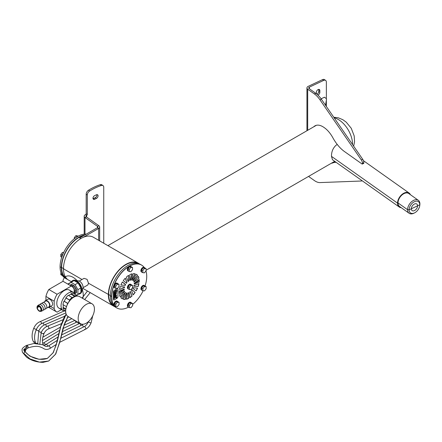 <?xml version="1.0" encoding="UTF-8"?>
<svg xmlns="http://www.w3.org/2000/svg" width="442" height="442" viewBox="0 0 442 442"><rect width="100%" height="100%" fill="white"/><g stroke="black" fill="none" stroke-linecap="round" stroke-linejoin="round"><path stroke-width="0.66" d="M80.56 323.721L68.057 316.505A11.492 6.636 -60 0 1 65.681 311.24A11.492 6.636 -60 0 1 70.698 299.676A11.492 6.636 -60 0 1 79.554 296.599L92.052 303.814A11.492 6.636 -60 0 1 92.052 317.085A11.492 6.636 -60 0 1 80.56 323.721A11.492 6.636 -60 0 1 78.179 318.461A11.492 6.636 -60 0 1 83.195 306.892A11.492 6.636 -60 0 1 92.052 303.814M309.107 88.577L315.765 93.295A17.68 9.122 64.8 0 1 321.351 99.185L362.694 159.302A3.536 1.823 64.8 0 1 363.81 162.595L362.44 163.236A3.536 1.823 -115.2 0 0 361.324 159.949L319.98 99.831A17.68 9.122 -115.2 0 0 314.395 93.942L307.693 89.196L307.693 130.302L307.693 89.196A3.536 2.044 180 0 1 306.941 87.936A3.536 2.044 180 0 1 308.24 86.35L322.494 79.643A3.536 2.238 -54.7 0 1 324.538 79.643L325.655 80.433A3.536 2.238 125.3 0 0 323.61 80.433L309.356 87.14A1.768 1.022 0 0 0 308.709 87.936A1.768 1.022 0 0 0 309.107 88.577M313.715 126.826A20.332 10.492 64.8 0 1 315.345 125.661A20.332 10.492 64.8 0 1 324.003 127.456L324.45 127.771A20.332 10.492 64.8 0 1 332.832 137.716A28.288 14.597 -115.2 0 0 344.484 151.556L362.037 163.988A0.707 0.365 -115.2 0 0 362.335 164.048L363.705 163.402A0.707 0.365 -115.2 0 0 363.849 163.137A3.536 1.823 -115.2 0 0 363.81 162.667A3.536 1.823 64.8 0 1 363.849 163.137L362.479 163.778A3.536 1.823 -115.2 0 0 362.44 163.313M315.505 125.793A20.332 10.492 64.8 0 1 316.052 125.384A20.332 10.492 64.8 0 0 315.505 125.793A20.332 10.492 64.8 0 1 316.052 125.384M335.467 161.86A28.288 14.597 64.8 0 0 334.202 162.247A20.332 10.492 64.8 0 1 332.406 162.65A20.332 10.492 64.8 0 0 334.202 162.247A28.288 14.597 64.8 0 1 335.467 161.86A28.288 14.597 -115.2 0 0 334.202 162.247A20.332 10.492 64.8 0 1 332.406 162.65M326.483 99.56A3.536 2.044 180 0 1 326.494 99.704A3.536 2.044 180 0 1 326.478 99.909L325.533 105.262M324.389 97.196L325.699 98.124A3.536 2.044 180 0 1 326.478 99.621L325.494 105.207L326.478 99.621A3.536 2.044 0 0 0 326.494 99.411A3.536 2.044 0 0 0 325.699 98.124L324.434 97.229L321.085 98.804M316.4 93.77L316.4 92.201A2.227 1.409 -54.7 0 1 317.511 89.98A2.227 1.409 -54.7 0 1 319.417 89.571A2.227 1.409 -54.7 0 1 319.853 90.577L319.853 92.306A2.227 1.409 -54.7 0 1 317.87 95.041A2.227 1.409 125.3 0 0 319.853 92.306L318.737 91.516L318.737 89.781A2.227 1.409 125.3 0 0 318.699 89.4M316.92 94.19A2.227 1.409 125.3 0 0 318.737 91.516M326.351 106.456L326.351 100.621L326.351 106.456M309.356 87.14L309.356 88.759L309.356 87.14L323.61 80.433A3.536 2.238 125.3 0 1 326.351 82.03L326.351 98.837L326.351 82.03A3.536 2.238 125.3 0 0 325.655 80.433M308.549 176.424L314.395 180.563A17.68 9.122 -115.2 0 0 319.98 182.585L361.324 181.021A3.536 1.823 -115.2 0 0 361.711 180.927A3.536 1.823 -115.2 0 0 362.042 180.673M336.124 162.325A28.288 14.597 -115.2 0 0 332.832 162.894A20.332 10.492 64.8 0 1 331.334 163.269M78.256 236.133A2.619 1.508 120 0 0 77.223 236.315A2.619 1.508 120 0 0 77.112 236.376A2.619 1.508 120 0 0 75.985 237.514M75.151 238.111L74.311 237.625L74.306 238.757M77.168 236.31L75.941 235.603L74.311 237.625M78.184 236.116L75.941 235.603M63.167 253.575A2.619 1.508 120 0 0 62.079 255.133A2.619 1.508 120 0 0 62.024 255.272A2.619 1.508 120 0 0 61.852 256.924M61.753 257.227L60.786 256.669L60.797 254.493L62.024 255.205M63.41 253.039L62.432 252.476L60.797 254.493M63.62 252.592L62.432 252.476M61.858 274.692A2.619 1.508 120 0 0 62.062 275.327A2.619 1.508 120 0 0 62.112 275.405A2.619 1.508 120 0 0 62.388 275.648L62.515 275.72M62.062 275.399L60.836 274.692L60.924 272.559M65.681 311.063A10.431 6.022 -60 0 1 63.212 310.604A10.431 6.022 -60 0 1 61.051 305.825A10.431 6.022 -60 0 1 65.604 295.328A10.431 6.022 -60 0 1 73.643 292.532A10.431 6.022 -60 0 1 75.317 294.543M64.56 300.621A6.718 3.879 -60 0 1 65.67 298.693M63.212 310.604L58.963 308.151A10.431 6.022 -60 0 1 56.803 303.372A10.431 6.022 -60 0 1 61.355 292.875A10.431 6.022 -60 0 1 69.394 290.079L73.643 292.532M129.373 289.516L128.147 288.808L128.147 286.654L129.766 284.642L131.379 284.786L132.606 285.493L130.987 285.35L129.373 287.361L129.373 289.516L130.992 289.659L132.606 287.648L132.606 285.493M128.147 288.808L128.147 286.654L129.373 287.361M128.147 286.654L129.766 284.642L130.987 285.35M128.197 288.836A2.619 1.508 120 0 0 128.456 289.062A2.619 1.508 120 0 0 128.782 289.178M128.147 286.692A2.619 1.508 120 0 0 127.915 287.869A2.619 1.508 120 0 0 128.147 288.77M129.733 284.681A2.619 1.508 120 0 0 128.174 286.62M131.351 284.786A2.619 1.508 120 0 0 131.075 284.532A2.619 1.508 120 0 0 129.793 284.648M142.865 290.703L141.644 289.991L141.705 287.748L143.285 285.797L144.91 285.952L146.136 286.659L144.512 286.504L142.877 288.527L142.865 290.703L144.49 290.858L146.125 288.836L146.136 286.659M141.65 287.819L142.877 288.527M143.285 285.797L144.512 286.504M141.733 290.046A2.619 1.508 120 0 0 141.965 290.239A2.619 1.508 120 0 0 142.252 290.344M141.65 287.886A2.619 1.508 120 0 0 141.644 289.919M143.23 285.863A2.619 1.508 120 0 0 141.705 287.748M144.854 285.946A2.619 1.508 120 0 0 144.584 285.709A2.619 1.508 120 0 0 143.341 285.803M141.965 290.239L141.468 289.952A2.619 1.508 -60 0 1 141.468 286.93A2.619 1.508 -60 0 1 144.086 285.416L144.584 285.709M142.821 272.681L141.595 271.974L141.655 269.731L143.236 267.78L144.86 267.935L146.087 268.642L144.462 268.487L142.832 270.504L142.821 272.681L144.446 272.841L146.075 270.819L146.087 268.642M141.606 269.797L142.832 270.504M143.236 267.78L144.462 268.487M144.81 267.929A2.619 1.508 120 0 0 144.54 267.686A2.619 1.508 120 0 0 143.291 267.78M141.689 272.029A2.619 1.508 120 0 0 141.921 272.222A2.619 1.508 120 0 0 142.202 272.327M141.606 269.869A2.619 1.508 120 0 0 141.595 271.902M143.186 267.846A2.619 1.508 120 0 0 141.655 269.731M141.921 272.222L141.418 271.929A2.619 1.508 -60 0 1 141.418 268.913A2.619 1.508 -60 0 1 144.037 267.399L144.54 267.686M129.263 271.532L128.036 270.824L128.047 268.648L129.677 266.631L131.302 266.786L132.528 267.493L130.904 267.338L129.274 269.355L129.263 271.532L130.887 271.692L132.517 269.67L132.528 267.493M128.047 268.648L129.274 269.355M129.677 266.631L130.904 267.338M129.628 266.697A2.619 1.508 120 0 0 128.103 268.581M131.252 266.78A2.619 1.508 120 0 0 130.981 266.543A2.619 1.508 120 0 0 129.733 266.637M128.13 270.88A2.619 1.508 120 0 0 128.362 271.073A2.619 1.508 120 0 0 128.644 271.178M128.047 268.719A2.619 1.508 120 0 0 128.036 270.753M128.362 271.073L127.86 270.786A2.619 1.508 -60 0 1 127.86 267.764A2.619 1.508 -60 0 1 130.478 266.25L130.981 266.543M115.749 288.405L114.528 287.698L114.533 285.521L116.113 283.565L117.793 283.659L119.02 284.366L117.395 284.206L115.76 286.228L115.749 288.405L117.373 288.56L119.008 286.543L119.02 284.366M114.533 285.521L115.76 286.228M116.169 283.499L117.395 284.206M114.533 285.593A2.619 1.508 120 0 0 114.528 287.626M116.113 283.565A2.619 1.508 120 0 0 114.588 285.455M117.738 283.654A2.619 1.508 120 0 0 117.467 283.41A2.619 1.508 120 0 0 117.086 283.294A2.619 1.508 120 0 0 116.224 283.504M114.616 287.748A2.619 1.508 120 0 0 114.848 287.941A2.619 1.508 120 0 0 115.135 288.046M114.848 287.941L114.351 287.654A2.619 1.508 -60 0 1 114.191 284.935A2.619 1.508 -60 0 1 116.583 283.002A2.619 1.508 -60 0 1 116.97 283.123L117.467 283.41M115.798 306.422L114.572 305.715L114.583 303.538L116.213 301.521L117.837 301.676L119.064 302.383L117.439 302.229L115.81 304.245L115.798 306.422L117.423 306.582L119.058 304.56L119.064 302.383M116.213 301.521L117.439 302.229M114.583 303.538L115.81 304.245M114.666 305.77A2.619 1.508 120 0 0 114.898 305.963A2.619 1.508 120 0 0 115.18 306.068M114.583 303.61A2.619 1.508 120 0 0 114.572 305.643M116.163 301.588A2.619 1.508 120 0 0 115.279 302.378A2.619 1.508 120 0 0 114.638 303.472M117.787 301.671A2.619 1.508 120 0 0 117.517 301.427A2.619 1.508 120 0 0 116.268 301.527M114.898 305.963L114.395 305.676A2.619 1.508 -60 0 1 114.782 302.09A2.619 1.508 -60 0 1 117.014 301.14L117.517 301.427M129.357 307.571L128.13 306.864L128.141 304.687L129.771 302.671L131.396 302.825L132.622 303.532L130.998 303.378L129.368 305.394L129.357 307.571L130.981 307.726L132.617 305.709L132.622 303.532M128.13 306.864L128.141 304.687L129.368 305.394M128.141 304.687L129.771 302.671L130.998 303.378M127.418 305.444A2.619 1.508 120 0 0 128.23 306.925A2.619 1.508 120 0 0 128.456 307.113A2.619 1.508 120 0 0 128.738 307.218M128.141 304.759A2.619 1.508 120 0 0 127.915 305.914A2.619 1.508 120 0 0 128.13 306.792M129.721 302.737A2.619 1.508 120 0 0 128.197 304.621M131.346 302.82A2.619 1.508 120 0 0 131.075 302.577A2.619 1.508 120 0 0 129.826 302.671M334.152 117.804A20.183 11.652 60 0 1 352.539 144.197A20.183 11.652 60 0 1 352.539 144.534M401.198 207.657A8.553 5.415 -54.7 0 1 399.231 207L332.494 159.755L331.472 156.363C331.45 151.6 333.075 147.81 336.345 144.998L337.329 144.556M71.35 281.714L68.598 280.129A24.758 14.293 -60 0 1 63.471 268.797A24.758 14.293 -60 0 1 74.278 243.879A24.758 14.293 -60 0 1 93.356 237.243L138.247 263.161A24.758 14.293 -60 0 1 139.202 263.802M414.579 212.867L413.883 213.215A7.95 5.033 -54.7 0 1 409.143 213.282A7.95 5.033 -54.7 0 1 407.574 209.696L409.11 209.817A6.895 4.365 -54.7 0 1 414.452 201.668A6.895 4.365 -54.7 0 1 419.801 204.784A6.895 4.365 -54.7 0 1 419.751 205.569A6.895 4.365 -54.7 0 1 414.579 212.867A6.895 4.365 -54.7 0 1 409.11 209.817L419.801 204.784M411.336 208.768A4.022 2.547 -54.7 0 1 413.342 204.757A4.022 2.547 -54.7 0 1 416.778 204.016A4.022 2.547 -54.7 0 1 417.574 205.834A4.022 2.547 -54.7 0 1 415.563 209.845A4.022 2.547 -54.7 0 1 412.126 210.585A4.022 2.547 -54.7 0 1 411.336 208.768M409.143 213.282L399.574 206.508A7.95 5.033 -54.7 0 1 398.004 202.922A7.95 5.033 -54.7 0 1 401.971 194.988A7.95 5.033 -54.7 0 1 408.767 193.53L418.331 200.303A7.95 5.033 -54.7 0 1 419.9 203.895A7.95 5.033 -54.7 0 1 419.845 204.801L419.751 205.569M399.231 207A8.553 5.415 -54.7 0 1 397.54 203.138A8.553 5.415 -54.7 0 1 401.806 194.607A8.553 5.415 -54.7 0 1 409.115 193.038A8.553 5.415 -54.7 0 1 410.391 194.679M331.472 156.363L397.54 203.138L398.004 202.922L407.574 209.696A7.95 5.033 -54.7 0 1 411.541 201.762A7.95 5.033 -54.7 0 1 418.331 200.303M138.816 278.128L133.987 282.051L138.816 278.128A14.144 8.166 120 0 0 138.081 276.211A14.144 8.166 120 0 1 138.816 278.128L133.998 282.084A7.072 4.083 120 0 0 133.821 281.62L138.18 276.233A14.144 8.166 -60 0 1 138.937 278.2M67.571 279.427A24.758 14.293 -60 0 1 66.449 278.885L65.201 278.167A24.758 14.293 -60 0 1 60.073 266.83A24.758 14.293 -60 0 1 86.245 234.155M66.449 278.885A24.758 14.293 -60 0 1 61.322 267.554A24.758 14.293 -60 0 1 84.787 234.995M66.56 278.477A24.349 14.056 -60 0 1 61.615 267.388A24.349 14.056 -60 0 1 83.875 235.525M80.892 238.52L79.787 237.884L97.378 227.729A1.768 1.022 0 0 0 97.5 226.365A1.768 1.022 180 0 1 97.897 227.006A1.768 1.022 180 0 1 97.378 227.729L79.632 237.973M114.522 306.549A24.758 14.293 -60 0 1 113.489 306.046A24.758 14.293 -60 0 1 108.362 294.709A24.758 14.293 -60 0 1 119.169 269.791A24.758 14.293 -60 0 1 138.247 263.161M113.428 305.527A24.349 14.056 -60 0 1 108.649 294.543A24.349 14.056 -60 0 1 119.102 270.222A24.349 14.056 -60 0 1 137.771 263.366M117.025 308.08A24.758 14.293 -60 0 1 116.71 307.908L115.478 307.196A24.758 14.293 -60 0 1 110.351 295.858A24.758 14.293 -60 0 1 121.158 270.94A24.758 14.293 -60 0 1 140.236 264.31L141.473 265.023A24.758 14.293 -60 0 1 141.777 265.211M116.843 307.975L116.716 307.903A24.752 14.293 -60 0 1 111.588 296.571A24.752 14.293 120 0 0 116.776 307.936A24.752 14.293 -60 0 1 116.716 307.903A24.758 14.293 -60 0 1 111.583 296.571A24.758 14.293 -60 0 1 122.39 271.653A24.758 14.293 -60 0 1 141.473 265.023A24.752 14.293 -60 0 1 141.534 265.062A24.752 14.293 120 0 0 122.434 271.615A24.752 14.293 120 0 0 111.588 296.571A24.752 14.293 -60 0 1 122.395 271.659A24.752 14.293 -60 0 1 141.468 265.029L141.595 265.101A24.752 14.293 120 0 0 122.517 271.731A24.752 14.293 120 0 0 111.715 296.643A24.752 14.293 120 0 0 116.843 307.975A24.752 14.293 120 0 0 128.511 307.14M79.256 281.101L84.03 278.344L87.041 279.322L88.527 283.261L87.842 284.946L83.063 287.703M77.041 281.095L77.135 281.035A4.928 2.845 60 0 1 80.93 282.355A4.928 2.845 60 0 1 83.085 287.317A4.928 2.845 60 0 1 82.063 289.571L81.963 289.626M71.09 282.178A7.52 4.343 60 0 1 72.239 280.869L72.902 280.488A7.52 4.343 60 0 1 78.698 282.504A7.52 4.343 60 0 1 81.98 290.068A7.52 4.343 60 0 1 80.422 293.51L79.753 293.897A7.52 4.343 60 0 1 78.052 294.234M72.239 280.869A7.52 4.343 60 0 1 78.03 282.886A7.52 4.343 60 0 1 81.311 290.455A7.52 4.343 60 0 1 79.753 293.897M76.394 295.168L77.886 294.328L77.914 289.648L75.063 284.659L70.996 282.278L68.101 284.228L73.996 280.548L78.063 282.924L80.919 287.919L80.892 292.593L76.394 295.168M69.847 285.239L71.466 284.305L72.389 284.803A4.928 2.845 60 0 1 73.4 285.35L74.322 285.852L74.996 286.974A4.928 2.845 60 0 1 75.726 288.195L76.4 289.317L76.427 290.4A4.928 2.845 60 0 1 76.455 291.576L76.483 292.659L75.847 293.068A4.928 2.845 60 0 1 75.46 293.383L74.88 293.715M71.72 286.322L73.4 285.35L74.322 285.852L74.996 286.974L73.355 287.919M74.013 289.184L75.726 288.195L76.4 289.317L74.179 290.598M68.101 283.908L73.996 280.548M70.996 282.278L75.063 284.659L78.063 282.924M75.063 284.659L77.914 289.648L80.919 287.919M76.4 289.317L76.427 290.4L74.626 291.438L74.654 292.621L76.455 291.576L76.483 292.659L74.82 293.621M74.626 291.438A4.928 2.845 60 0 1 74.654 292.621M71.466 284.305L72.389 284.803L70.742 285.753M76.483 292.659L74.842 293.654M74.322 285.852L72.494 286.908M137.423 275.261L133.147 280.698L137.423 275.261A14.144 8.166 120 0 0 136.224 274.25A14.144 8.166 120 0 1 137.423 275.261L133.213 280.753A7.072 4.083 120 0 0 132.876 280.488L136.119 274.195A14.144 8.166 -60 0 1 136.291 274.289A14.144 8.166 -60 0 1 137.545 275.333M131.981 279.924L131.815 280.051A7.072 4.083 120 0 0 131.423 280.007A7.072 4.083 -60 0 1 131.815 280.051L135.07 273.791L131.943 280.123A7.072 4.083 120 0 0 131.489 280.079L133.224 273.642A14.144 8.166 -60 0 1 135.147 273.813L132.103 279.996M131.992 273.896L132.036 273.83A14.144 8.166 -60 0 0 129.849 274.642L129.716 280.372A7.072 4.083 120 0 1 130.219 280.189L132.003 273.836L130.34 280.261A7.072 4.083 120 0 0 129.826 280.455L129.716 280.372A7.072 4.083 -60 0 1 130.219 280.189L130.362 280.013M134.213 283.963L139.031 282.007A14.144 8.166 120 0 0 139.037 279.46L139.158 279.515A14.144 8.166 -60 0 1 139.158 282.079L134.213 283.957A7.072 4.083 120 0 0 134.213 283.35L139.158 279.515M130.362 291.449L131.909 295.919A14.144 8.166 120 0 1 129.727 297.626L129.826 291.919A7.072 4.083 120 0 0 130.34 291.516L132.036 295.991A14.144 8.166 -60 0 1 129.849 297.698L129.727 297.626A14.144 8.166 120 0 0 131.909 295.919L130.379 291.488M131.981 289.67L135.025 292.339A14.144 8.166 120 0 1 133.103 294.731L133.103 294.731A14.144 8.166 120 0 0 135.025 292.339L132.053 289.731M137.423 288.051A14.144 8.166 120 0 1 135.992 290.842L135.992 290.842A14.144 8.166 120 0 0 137.423 288.051L137.545 288.123A14.144 8.166 -60 0 1 136.119 290.913L132.876 288.361A7.072 4.083 120 0 0 133.213 287.709L137.545 288.123M133.815 286.217L138.053 286.422A14.144 8.166 120 0 0 138.816 283.576L138.937 283.648A14.144 8.166 -60 0 1 138.18 286.493L133.821 286.134A7.072 4.083 120 0 0 133.998 285.466L138.937 283.648M124.489 291.377L120.23 296.792L124.489 291.377A7.072 4.083 -60 0 1 124.324 290.952A7.072 4.083 120 0 0 124.489 291.377L120.257 296.842A14.144 8.166 -60 0 1 119.495 294.869L124.434 290.985A7.072 4.083 120 0 0 124.611 291.449M125.434 292.516L122.191 298.809A14.144 8.166 120 0 1 122.08 298.748A14.144 8.166 120 0 0 122.191 298.809L125.434 292.516A7.072 4.083 -60 0 1 125.163 292.306A7.072 4.083 120 0 0 125.434 292.516L122.318 298.88A14.144 8.166 -60 0 1 122.147 298.786A14.144 8.166 -60 0 1 120.887 297.742L125.224 292.317A7.072 4.083 120 0 0 125.561 292.587M125.252 299.179L125.086 299.361A14.144 8.166 120 0 1 123.241 299.212A14.144 8.166 120 0 0 125.086 299.361L126.887 292.991L125.208 299.433A14.144 8.166 -60 0 1 123.285 299.262L126.495 292.952A7.072 4.083 120 0 0 126.948 292.991L125.373 299.251M128.594 298.135L128.462 298.356A14.144 8.166 120 0 1 126.307 299.168A14.144 8.166 120 0 0 128.462 298.356L128.683 292.621L128.583 298.427A14.144 8.166 -60 0 1 126.395 299.245L128.092 292.814A7.072 4.083 120 0 0 128.605 292.621L128.716 298.206M124.097 289.046L124.097 289.035A7.072 4.083 120 0 0 124.097 289.648A7.072 4.083 -60 0 1 124.097 289.046L124.224 289.118A7.072 4.083 120 0 0 124.224 289.72L119.279 293.56A14.144 8.166 -60 0 1 119.279 290.996L124.224 289.118M124.097 289.648L119.274 293.543L124.224 289.72M125.252 278.184L126.821 282.631A7.072 4.083 120 0 0 126.368 283.195L126.368 283.195A7.072 4.083 -60 0 1 126.821 282.631L125.268 278.222M128.594 280.88L128.484 281.084A7.072 4.083 120 0 0 127.97 281.488L127.97 281.488A7.072 4.083 -60 0 1 128.484 281.084L128.683 275.36L128.605 281.156A7.072 4.083 120 0 0 128.092 281.56L126.395 277.084A14.144 8.166 -60 0 1 128.583 275.377L128.716 280.952M120.87 285.062L125.097 285.294A7.072 4.083 -60 0 1 125.434 284.637L122.445 282.057M124.489 286.869L124.489 286.869A7.072 4.083 120 0 0 124.312 287.538A7.072 4.083 -60 0 1 124.489 286.869L124.611 286.941A7.072 4.083 120 0 0 124.434 287.609L119.495 289.427A14.144 8.166 -60 0 1 120.257 286.582L124.611 286.941M119.495 289.466L124.434 287.609M132.622 304.4A24.752 14.293 120 0 0 143.147 290.726M145.042 286.035A24.752 14.293 120 0 0 145.959 270.968M144.274 267.537A24.752 14.293 120 0 0 141.595 265.101M122.5 282.068L125.561 284.709A7.072 4.083 120 0 0 125.224 285.366L120.887 284.946A14.144 8.166 -60 0 1 122.318 282.162L122.484 282.057M125.373 278.256L126.948 282.703A7.072 4.083 120 0 0 126.495 283.267L123.285 280.659A14.144 8.166 -60 0 1 125.208 278.272L125.301 278.211M133.059 294.82L131.489 290.372A7.072 4.083 120 0 0 131.943 289.808L135.147 292.411A14.144 8.166 -60 0 1 133.224 294.803L133.059 294.82M132.119 273.968L130.489 280.084M86.615 215.425L86.615 217.039L86.615 215.425A1.768 1.022 0 0 0 86.361 216.862L84.991 217.508L97.5 226.365L98.87 225.718L97.5 226.365L84.991 217.508A3.536 2.044 0 0 1 85.499 214.635L86.754 215.359L85.499 214.635A3.536 2.044 0 0 0 84.195 216.215A3.536 2.044 0 0 0 84.991 217.508L86.361 216.862L98.87 225.718A3.536 2.044 0 0 1 98.627 228.453L97.378 227.729L98.627 228.453L83.24 237.337L98.627 228.453A3.536 2.044 0 0 0 99.665 227.006A3.536 2.044 0 0 0 98.87 225.718L86.361 216.862A1.768 1.022 180 0 1 85.963 216.215A1.768 1.022 180 0 1 86.615 215.425L86.754 215.359A0.707 0.448 125.3 0 0 87.301 214.525L87.301 194.972A3.536 2.238 -54.7 0 1 89.649 191.01A53.046 33.57 -54.7 0 1 101.395 185.48A3.536 2.238 -54.7 0 1 103.047 185.634A3.536 2.238 -54.7 0 1 103.743 187.231L103.743 243.244L103.743 187.231A3.536 2.238 125.3 0 0 101.395 185.48A53.046 33.57 125.3 0 0 89.649 191.01A3.536 2.238 125.3 0 0 87.301 194.972L86.184 194.182A3.536 2.238 -54.7 0 1 88.533 190.22A53.046 33.57 -54.7 0 1 100.279 184.69A3.536 2.238 -54.7 0 1 101.931 184.844L103.047 185.634M94.698 199.248L96.345 198.475A2.227 1.409 125.3 0 0 98.074 195.839A2.227 1.409 125.3 0 0 96.345 194.834A2.227 1.409 -54.7 0 1 97.632 194.834A2.227 1.409 -54.7 0 1 97.92 196.651A2.227 1.409 -54.7 0 1 96.345 198.475L94.698 199.248A2.227 1.409 -54.7 0 1 93.411 199.243A2.227 1.409 -54.7 0 1 93.124 197.425A2.227 1.409 -54.7 0 1 94.698 195.607L96.345 194.834L94.698 195.607A2.227 1.409 125.3 0 0 92.975 198.243A2.227 1.409 125.3 0 0 94.698 199.248L93.582 198.452L95.229 197.679A2.227 1.409 125.3 0 0 96.914 194.668M85.632 214.569A0.707 0.448 125.3 0 0 86.184 213.735L86.184 194.182M93.013 198.618A2.227 1.409 125.3 0 0 93.582 198.452M115.622 292.482L116.097 293.383L116.412 293.035L116.102 292.085L115.069 291.67L115.362 290.488L116.473 290.129L117.113 290.737L116.29 292.024L116.638 291.819L116.29 292.024L116.384 293.665L115.246 294.168L116.694 295.367L115.224 295.764L115.246 294.77L115.246 295.427L116.312 295.007L114.992 294.118L115.312 293.709L115.069 292.847L115.627 292.482M115.185 291.388L116.207 291.665L116.975 290.908L116.644 290.543L115.655 290.604L115.185 291.018L115.467 291.648L115.185 291.018M115.445 293.576L115.539 292.869L115.257 293.4L116.036 293.604L115.539 292.869L115.45 293.576M116.445 297.007L115.926 297.123L115.561 296.422L115.196 296.913L115.555 296.422L115.185 296.731L115.461 297.582L115.014 297.013L115.102 296.433L115.854 295.963L116.473 296.355L116.445 297.013M116.036 296.836L115.81 296.306L116.036 296.842L116.417 296.67L115.81 296.306L116.036 296.842M116.55 297.764L117.025 297.792L116.793 297.46L117.031 297.792L116.55 297.764L116.633 297.433L117.031 297.792L116.55 297.759M116.345 297.974L115.953 297.621L115.87 297.947L116.345 297.974L116.113 297.648L116.351 297.98L115.87 297.947L116.351 297.98M128.456 289.062L127.953 288.775A2.619 1.508 -60 0 1 127.412 287.576A2.619 1.508 -60 0 1 128.556 284.946A2.619 1.508 -60 0 1 130.572 284.245L131.075 284.532M128.456 307.113L127.953 306.82A2.619 1.508 -60 0 1 127.412 305.626A2.619 1.508 -60 0 1 128.556 302.991A2.619 1.508 -60 0 1 130.572 302.289L131.075 302.577M113.6 299.88L113.6 299.886A1.414 0.818 120 0 1 113.307 299.234L113.307 299.24A1.414 0.818 120 0 0 113.6 299.886A1.414 0.818 -60 0 1 113.6 299.88A1.414 0.818 -60 0 1 113.307 299.234L113.307 292.145A1.414 0.818 -60 0 1 114.307 290.416L116.948 288.891A1.414 0.818 -60 0 1 117.649 288.825A1.414 0.818 -60 0 1 117.655 288.825A1.414 0.818 120 0 0 116.948 288.897L114.307 290.416A1.414 0.818 120 0 0 113.307 292.151L113.307 299.24L113.307 292.151M114.025 298.731L114.649 298.372L114.649 291.4L114.655 298.372L114.025 298.737L114.025 291.759L114.655 291.394L114.655 298.372L114.019 298.731M114.257 295.626L114.506 295.317L114.263 295.626M114.263 296.433L114.511 296.101L114.263 296.433M114.251 292.306L114.506 291.913L114.251 292.306M114.263 297.477L114.511 297.085L114.263 297.477M114.489 294.433L114.301 294.775L114.495 294.433M114.362 297.963L114.5 297.643L114.362 297.963M113.6 299.886A1.414 0.818 120 0 0 114.307 299.814L116.948 298.289A1.414 0.818 120 0 0 117.948 296.56L117.948 289.471A1.414 0.818 120 0 0 117.655 288.825A1.414 0.818 120 0 0 116.948 288.891L114.307 290.416A1.414 0.818 120 0 0 113.307 292.145M39.172 311.069A2.972 1.718 60 0 1 37.073 307.428A2.972 1.718 60 0 1 39.172 306.218A2.972 1.718 60 0 1 41.272 309.859A2.972 1.718 60 0 1 39.172 311.069M41.018 311.417L42.565 310.665A3.448 1.989 60 0 0 43.355 309.046A3.448 1.989 60 0 0 41.802 305.527A3.448 1.989 60 0 0 39.123 304.693L37.692 305.66L36.973 307.273C37.106 307.665 36.504 308.754 39.25 311.223L41.018 311.417A3.326 1.923 60 0 0 41.775 309.859A3.326 1.923 60 0 0 40.277 306.461A3.326 1.923 60 0 0 37.692 305.66A3.326 1.923 60 0 0 37.073 307.14L37.366 307.599A2.553 1.475 60 0 1 37.896 306.433A2.553 1.475 60 0 1 39.863 307.113A2.553 1.475 60 0 1 40.979 309.687A2.553 1.475 60 0 1 40.449 310.859A2.553 1.475 60 0 1 38.482 310.173A2.553 1.475 60 0 1 37.366 307.599L39.172 306.555M49.195 307.256L51.83 305.737A3.812 2.199 -120 0 0 52.62 303.991A3.812 2.199 -120 0 0 50.957 300.157A3.812 2.199 -120 0 0 48.018 299.135L45.382 300.659A3.812 2.199 60 0 1 48.316 301.682A3.812 2.199 60 0 1 49.979 305.516A3.812 2.199 60 0 1 49.195 307.256A3.812 2.199 60 0 1 47.99 307.367M44.686 301.643A3.812 2.199 60 0 1 45.382 300.659M43.255 302.466L45.636 301.096A3.304 1.906 60 0 1 48.184 301.98A3.304 1.906 60 0 1 49.626 305.306A3.304 1.906 60 0 1 48.94 306.82L46.559 308.196M41.415 303.488L42.625 302.671A3.448 1.989 60 0 1 45.305 303.505A3.448 1.989 60 0 1 46.858 307.024A3.448 1.989 60 0 1 46.067 308.638L44.758 309.278M39.669 304.499L40.874 303.682A3.448 1.989 60 0 1 43.554 304.516A3.448 1.989 60 0 1 45.106 308.035A3.448 1.989 60 0 1 44.316 309.649L43.012 310.29M74.179 292.913L74.179 289.643A14.851 8.575 120 0 0 71.604 286.25A14.851 8.575 120 0 0 71.261 286.073L57.09 294.256A14.851 8.575 120 0 0 54.178 301.19L54.178 308.588A14.851 8.575 120 0 0 56.753 311.98A14.851 8.575 120 0 0 57.09 312.157L61.499 309.615M54.178 301.19L45.924 296.427L45.924 300.345L45.924 296.427A14.851 8.575 -60 0 1 48.841 289.488L63.013 281.311A14.851 8.575 -60 0 1 63.355 281.488L71.604 286.25M45.924 296.427A14.851 8.575 -60 0 1 48.841 289.488L63.013 281.311L71.261 286.073M48.841 289.488L57.09 294.256M50.532 306.483L54.178 308.588M68.256 302.897A9.194 5.31 -60 0 1 69.847 300.262L69.637 300.024A9.724 5.613 -60 0 1 72.057 297.472L72.129 297.853A9.194 5.31 -60 0 1 74.731 296.35L74.803 295.88A9.724 5.613 -60 0 1 77.223 295.643L77.035 296.074M67.002 305.339A9.724 5.613 -60 0 1 67.692 303.389L67.941 303.439M63.941 309.98A9.724 5.613 -60 0 1 62.941 307.77L63.311 307.472A9.194 5.31 -60 0 1 63.261 304.781A9.194 5.31 120 0 0 63.311 307.472L62.941 307.77A9.724 5.613 120 0 0 63.941 309.98L65.681 310.986M62.941 304.593A9.724 5.613 -60 0 1 63.941 301.223L64.256 301.284A9.194 5.31 -60 0 1 66.096 298.096L65.886 297.858A9.724 5.613 -60 0 1 68.306 295.306A9.724 5.613 120 0 0 65.886 297.858L66.096 298.096A9.194 5.31 120 0 0 64.256 301.284L63.941 301.223A9.724 5.613 120 0 0 62.941 304.593L66.504 306.649M70.98 294.184L71.057 293.715A9.724 5.613 -60 0 1 73.471 293.477A9.724 5.613 120 0 0 71.057 293.715L70.98 294.184A9.194 5.31 120 0 0 68.626 295.494A9.194 5.31 -60 0 1 70.98 294.184L74.731 296.35M73.471 293.477L77.996 296.09M71.057 293.715L74.803 295.88M68.306 295.306L72.057 297.472M65.886 297.858L69.637 300.024M66.096 298.096L69.847 300.262M64.256 301.284L67.952 303.416M63.941 301.223L67.692 303.389M63.311 307.472L65.897 308.964M62.941 307.77L65.819 309.428M27.327 348.075A1.47 0.862 -117.1 0 0 27.758 348.042A1.47 0.862 -117.1 0 0 28.056 346.859A1.47 0.862 -117.1 0 0 27.144 345.522A1.47 0.862 -117.1 0 0 26.852 345.395A1.47 0.862 -117.1 0 0 26.465 345.412A1.47 0.862 -117.1 0 0 26.421 345.429L33.907 343.489L42.443 344.694L44.106 345.473C45.454 346.589 46.874 346.771 48.366 346.02L48.366 346.02A1.47 0.79 -123.6 0 1 49.117 346.097A1.47 0.79 -123.6 0 0 49.117 346.097A1.47 0.79 -123.6 0 1 50.112 347.335A1.47 0.79 -123.6 0 1 49.996 348.462L56.548 344.252M27.034 347.948L23.785 353.346L29.912 358.876L39.437 362.108L48.653 361.053L55.432 354.368L59.659 342.544L63.002 328.135L68.024 316.483M66.173 314.185L64.62 316.212L60.891 325.384L56.035 345.395L52.974 352.954L47.393 358.407C37.526 361.644 28.05 355.655 25.437 351.954C25.249 349.749 23.144 351.042 27.708 348.064A1.47 0.862 -117.1 0 0 28.067 346.909A1.47 0.862 -117.1 0 0 27.144 345.522L23.896 350.716L29.885 356.164L39.073 359.302L47.393 358.407L53.333 352.523L57.383 341.102L60.764 326.539L66.184 314.207M111.583 296.571L110.351 295.858M119.218 292.168L124.091 289.35L119.218 292.168M134.219 283.504L139.092 280.692M110.638 295.692L88.527 283.261M82.024 279.504L63.471 268.797M63.764 268.625L60.073 266.83M77.914 289.648L77.886 294.328M82.731 298.433A14.492 8.37 -120 0 0 75.422 279.018A14.492 8.37 -120 0 0 62.88 281.388M122.373 281.996L125.561 284.515M120.804 285.057L125.097 285.294A7.072 4.083 120 0 1 125.434 284.637L125.44 284.444M119.473 289.471L124.312 287.538M138.816 283.576A14.144 8.166 120 0 1 138.053 286.422L133.749 286.212M139.037 279.46A14.144 8.166 120 0 1 139.031 282.007L134.313 284.046M86.754 215.359A0.707 0.448 125.3 0 0 87.301 214.525L87.301 194.972M363.849 163.137A0.707 0.365 64.8 0 1 363.407 163.341M309.063 88.549L315.765 93.295A17.68 9.122 64.8 0 1 321.351 99.185L362.694 159.302A3.536 1.823 64.8 0 1 363.81 162.595L363.81 163.048M319.853 92.306L319.853 90.577A2.227 1.409 125.3 0 0 318.129 89.571A2.227 1.409 125.3 0 0 316.4 92.201L316.4 93.931L316.4 92.201A2.227 1.409 125.3 0 1 318.129 89.571A2.227 1.409 125.3 0 1 319.853 90.577L319.853 92.306A2.227 1.409 125.3 0 1 317.87 95.041M115.18 291.388L115.18 291.018M63.013 281.311A14.851 8.575 -60 0 1 63.676 281.692M128.23 306.925A2.619 1.508 120 0 1 127.412 305.626A2.619 1.508 120 0 1 128.721 302.825A2.619 1.508 120 0 1 130.799 302.477A2.619 1.508 120 0 0 128.876 302.693A2.619 1.508 120 0 0 127.44 305.251M129.771 302.671L131.396 302.825M127.418 287.399A2.619 1.508 120 0 0 128.23 288.88A2.619 1.508 120 0 1 127.412 287.576A2.619 1.508 120 0 1 128.721 284.781A2.619 1.508 120 0 1 130.799 284.427A2.619 1.508 120 0 0 128.876 284.648A2.619 1.508 120 0 0 127.44 287.206M129.766 284.642L131.379 284.786M78.179 318.461A11.492 6.636 120 0 0 90.372 319.549A11.492 6.636 120 0 0 90.372 303.295A11.492 6.636 120 0 0 78.179 318.461M71.068 292.09A10.431 6.022 120 0 0 58.963 296.101A10.431 6.022 120 0 0 61.543 308.593A10.431 6.022 120 0 1 56.803 303.372A10.431 6.022 120 0 1 62.836 291.516A10.431 6.022 120 0 1 71.068 292.09M27.089 346.738L23.608 349.755M326.478 99.621L326.478 99.909M319.853 90.577L318.737 89.781M323.61 80.433L322.494 79.643M363.81 162.595L362.44 163.236M315.765 93.295L314.395 93.942M321.351 99.185L319.98 99.831M362.694 159.302L361.324 159.949M334.202 162.247L332.832 162.894M97.5 226.365L97.5 227.652M98.627 228.453L98.627 240.288M84.991 217.508L84.991 234.133M87.301 214.525L86.184 213.735M89.649 191.01L88.533 190.22M101.395 185.48L100.279 184.69M96.345 198.475L95.229 197.679M60.637 338.373L84.096 326.688A1.47 0.972 67.4 0 1 84.825 326.776A1.47 0.972 67.4 0 1 85.698 328.168A1.47 0.972 67.4 0 1 85.223 329.395L85.223 329.395A1.47 0.972 67.4 0 1 84.494 329.307M88.411 321.616L88.378 321.704A1.47 0.326 21.5 0 0 88.378 321.71A1.47 0.326 21.5 0 0 88.831 322.168L88.853 322.179A1.47 0.326 21.5 0 0 90.262 322.765A1.47 0.326 21.5 0 0 91.107 322.782L92.715 315.837M61.399 323.666L48.366 328.97A1.47 0.928 -110 0 0 48.847 327.726A1.47 0.928 -110 0 0 47.985 326.295A1.47 0.928 -110 0 0 47.36 326.213L47.36 326.213C44.631 327.356 42.565 329.511 41.172 332.671L39.846 343.909M43.515 333.356C44.101 334.075 43.465 334.008 41.62 333.152A1.47 0.348 -157.9 0 1 41.542 333.102A1.47 0.343 -157.7 0 1 41.172 332.671M48.366 328.97C46.52 329.732 45.023 331.34 43.885 333.787L43.885 333.787C42.15 338.401 41.929 342.009 43.228 344.605L43.327 345.086M43.228 344.611L43.537 344.998C44.708 345.174 45.498 345.014 45.913 344.511L45.913 344.511A1.47 0.79 56.4 0 1 46.78 344.661A1.47 0.79 56.4 0 1 47.775 346.351M61.377 335.053L81.643 325.179A1.47 0.972 67.4 0 1 82.483 325.34A1.47 0.972 67.4 0 1 83.262 327.036M46.41 326.638A1.47 0.928 -110 0 0 45.427 324.737A1.47 0.928 -110 0 0 44.907 324.704L44.907 324.704C42.178 325.848 40.111 328.003 38.719 331.163L37.769 343.572M41.156 331.914C41.587 332.566 40.924 332.472 39.167 331.644L38.719 331.163M42.747 343.406L43.46 343.009A1.47 0.79 56.4 0 1 44.432 343.235A1.47 0.79 56.4 0 1 45.322 344.859M62.107 331.804L79.19 323.671A1.47 0.972 67.4 0 1 80.129 323.914A1.47 0.972 67.4 0 1 80.809 325.527M43.957 325.13A1.47 0.928 -110 0 0 42.868 323.19A1.47 0.928 -110 0 0 42.454 323.196L42.454 323.196C39.719 324.345 37.658 326.5 36.266 329.66L36.266 329.66C34.189 334.854 34.006 339.29 35.719 342.953L35.647 342.765M38.78 330.467C39.067 331.052 38.377 330.942 36.714 330.141L36.266 329.66M36.482 343.467L35.719 342.953L36.145 343.616M37.642 343.23L36.808 343.489M42.515 342.34A1.47 0.79 56.4 0 1 42.868 343.351M63.101 328.489L76.737 322.168A1.47 0.972 67.4 0 1 77.775 322.505A1.47 0.972 67.4 0 1 78.356 324.019M41.504 323.621A1.47 0.928 -110 0 0 40.31 321.666A1.47 0.928 -110 0 0 40.001 321.693L40.001 321.693C37.266 322.837 35.205 324.992 33.813 328.152L33.813 328.152C31.736 333.351 31.553 337.782 33.266 341.451L33.238 341.395M36.399 329.019C36.548 329.533 35.835 329.406 34.255 328.633L33.813 328.152M35.189 341.721L34.106 341.975L33.266 341.451L34.708 343.031L35.658 343.445M63.963 325.323L74.284 320.66A1.47 0.972 67.4 0 1 75.422 321.102A1.47 0.972 67.4 0 1 75.902 322.516M326.494 99.411L326.494 99.704M306.941 130.738L306.941 87.936M362.125 180.734L361.711 180.927M353.65 146.147L354.545 141.948L354.208 135.97L351.252 128.274L346.224 122.141L342.837 119.705L338.439 117.848L333.771 117.24M316.362 125.296L107.909 245.642M334.704 161.319L146.081 270.244M409.115 193.038L363.412 160.667M113.489 306.046L82.93 288.399M99.665 227.006L99.665 240.884M84.195 216.215L84.195 234.188M48.824 307.4L56.753 311.98M26.465 345.412C20.603 348.876 22.194 349.605 22.354 352.202L26.443 357.037C30.946 360.434 36.476 362.208 43.034 362.357L48.642 361.059L55.797 353.92L61.029 337.533L64.173 324.638L68.046 316.494M90.201 292.598L84.649 299.538M87.466 291.024L82.096 298.068M59.714 342.323L85.223 329.395C87.825 328.163 89.787 325.964 91.107 322.782M57.383 340.301L48.366 346.02M27.758 348.042C33.603 346.003 38.128 345.793 41.333 347.412C43.598 347.97 45.161 350.948 49.996 348.462M84.096 326.688C85.853 325.87 87.278 324.213 88.378 321.71M71.792 318.66L64.902 322.058M68.764 316.908L67.04 317.765M62.952 319.726L47.36 326.213M45.913 344.511L58.405 336.743M81.643 325.179L83.113 324.24M64.598 316.257L44.907 324.704M43.46 343.009L59.14 333.428M79.19 323.671L79.869 323.323M65.819 312.897L42.454 323.196M42.393 340.583L59.869 330.18M76.737 322.168L77.339 321.859M64.156 310.98L40.001 321.693M42.797 337.235L60.648 326.986M74.284 320.66L74.808 320.4"/></g></svg>
